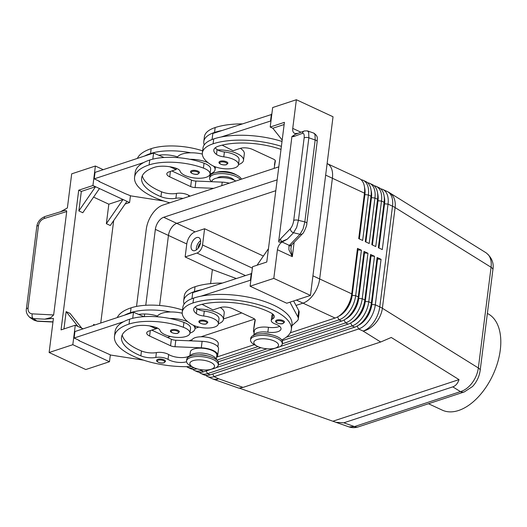 <?xml version="1.0" encoding="UTF-8"?>
<svg xmlns="http://www.w3.org/2000/svg" width="527" height="527" viewBox="0 0 527 527"><rect width="100%" height="100%" fill="white"/><g stroke="black" fill="none" stroke-linecap="round" stroke-linejoin="round"><path stroke-width="0.79" d="M156.69 360.264A4.447 1.733 7.2 0 1 157.823 359.295A4.447 1.733 7.2 0 1 161.868 359.183A4.447 1.733 7.2 0 1 165.511 361.377L164.068 362.774C160.728 363.814 155.636 361.608 156.69 360.264M170.531 330.732A4.447 1.733 7.2 0 1 171.664 329.764A4.447 1.733 7.2 0 1 175.708 329.652A4.447 1.733 7.2 0 1 179.351 331.845L177.915 333.242C174.569 334.283 169.477 332.076 170.531 330.732M187.856 321.786A19.558 7.628 -172.8 0 0 169.799 318.466A42.055 16.403 7.2 0 1 183.943 322.392A15.112 5.896 7.2 0 1 190.55 328.308L189.931 333.183A15.112 5.896 7.2 0 1 181.663 337.313A15.112 5.896 7.2 0 1 166.552 335.31A15.112 5.896 7.2 0 1 160.037 330.403A8.887 3.465 -172.8 0 0 155.195 327.175A17.78 6.937 -172.8 0 0 134.253 326.503A49.782 19.413 -172.8 0 0 121.526 337.3A49.782 19.413 -172.8 0 0 140.841 355.837A12.444 4.855 -172.8 0 0 155.788 357.464A8.887 3.465 7.2 0 1 168.027 359.401A12.444 4.855 -172.8 0 0 186.571 361.772M182.21 313.216A19.558 7.628 -172.8 0 0 170.623 311.971A19.558 7.628 7.2 0 0 157.494 316.095A19.558 7.628 -172.8 0 0 157.151 316.767M189.904 356.239A13.333 5.198 7.2 0 1 202.921 353.195A13.333 5.198 7.2 0 1 216.057 358.973A13.333 5.198 7.2 0 1 216.215 359.559M189.825 356.272L190.379 351.898A13.333 5.198 7.2 0 1 202.836 348.261A13.333 5.198 7.2 0 1 216.669 354.104A13.333 5.198 7.2 0 1 216.841 355.238L216.287 359.612M217.901 346.825L218.277 343.867A13.333 5.198 -172.8 0 0 218.112 342.734A13.333 5.198 -172.8 0 0 204.272 336.891A13.333 5.198 -172.8 0 0 191.815 340.528L191.769 340.89M207.355 355.877A8.887 3.465 -172.8 0 0 199.404 354.869M195.813 170.478A4.447 1.733 7.2 0 1 199.456 172.672L198.02 174.068C195.642 175.221 189.713 173.133 190.636 171.558A4.447 1.733 7.2 0 1 191.775 170.596A4.447 1.733 7.2 0 1 195.813 170.478M210.049 173.943A19.558 7.628 -172.8 0 0 215.069 169.694A19.558 7.628 -172.8 0 0 213.481 166.091M211.88 181.723L211.926 181.36A13.333 5.198 7.2 0 1 221.3 177.606A13.333 5.198 7.2 0 1 235.78 181.038M183.047 198.435A8.887 3.465 -172.8 0 0 175.899 198.29A12.444 4.855 7.2 0 1 160.952 196.67A49.782 19.413 7.2 0 1 141.631 178.126A49.782 19.413 7.2 0 1 154.358 167.336A17.78 6.937 7.2 0 1 175.3 168.008A8.887 3.465 7.2 0 1 180.142 171.229A15.112 5.896 -172.8 0 0 186.657 176.143A15.112 5.896 -172.8 0 0 201.769 178.139A15.112 5.896 -172.8 0 0 210.042 174.009A15.112 5.896 -172.8 0 0 203.435 168.093A42.055 16.403 -172.8 0 0 149.121 164.905A56.89 22.187 -172.8 0 0 134.576 177.237A56.89 22.187 -172.8 0 0 169.806 202.803M234.041 180.096A8.887 3.465 -172.8 0 0 227.578 176.927A8.887 3.465 -172.8 0 0 218.975 177.065A8.887 3.465 -172.8 0 0 217.276 177.981M480.163 370.468A8.887 3.465 -172.8 0 0 480.169 370.461A8.887 3.465 -172.8 0 0 480.169 370.428A8.887 3.465 -172.8 0 0 478.351 367.971L382.378 308.269L395.098 207.572A21.337 14.98 121.9 0 0 391.917 194.753A21.337 14.98 121.9 0 0 389.552 192.757L486.151 252.841L488.292 254.706C490.756 257.756 491.678 261.945 491.072 267.268L478.351 367.971C477.607 373.333 475.519 378.333 472.093 382.971C468.575 387.51 464.695 390.388 460.453 391.62A8.887 6.331 71.7 0 0 464.261 391.936A8.887 6.331 71.7 0 0 464.287 391.93A8.887 6.331 71.7 0 0 464.498 391.857M358.314 426.89A8.887 6.331 -108.3 0 1 358.288 426.896A8.887 6.331 -108.3 0 1 354.48 426.574L349.012 426.91C352.095 427.924 355.198 427.917 358.314 426.883M243.079 387.391L218.527 378.755A21.337 9.512 109.4 0 1 213.909 379.387L238.856 388.162L243.079 387.391L380.678 341.997L391.265 337.471L459.017 379.618C457.759 383.445 455.684 385.863 452.805 386.858L343.795 422.819L335.916 422.305L239.614 388.221M364.526 187.342A18.847 10.995 114.9 0 1 364.901 194.674L359.315 238.909M327.399 163.706L359.236 178.501A21.337 12.45 114.9 0 1 362.042 180.748A21.337 12.45 114.9 0 1 364.612 188.159A21.337 12.45 114.9 0 1 364.467 193.159L358.722 238.632L362.648 240.457L368.393 194.983A21.337 12.45 -65.1 0 0 365.969 182.573A21.337 12.45 -65.1 0 0 363.162 180.326A21.337 12.45 -65.1 0 0 361.061 179.707M363.162 180.326L365.784 181.538A21.337 12.45 114.9 0 1 368.59 183.791A21.337 12.45 114.9 0 1 371.16 191.202A21.337 12.45 114.9 0 1 371.015 196.196L365.27 241.676L369.196 243.5L374.941 198.02A21.337 12.45 -65.1 0 0 372.517 185.616A21.337 12.45 -65.1 0 0 369.71 183.363L372.332 184.582A21.337 12.45 114.9 0 1 375.138 186.828A21.337 12.45 114.9 0 1 377.707 194.246A21.337 12.45 114.9 0 1 377.563 199.239L371.818 244.719L375.744 246.544L381.489 201.064A21.337 12.45 -65.1 0 0 379.065 188.659A21.337 12.45 -65.1 0 0 376.258 186.406L378.873 187.625A21.337 12.45 114.9 0 1 381.686 189.872A21.337 12.45 114.9 0 1 384.249 197.282A21.337 12.45 114.9 0 1 384.111 202.282L378.36 247.756L382.292 249.581L388.037 204.107A21.337 12.45 -65.1 0 0 385.612 191.696A21.337 12.45 -65.1 0 0 382.806 189.45A21.337 12.45 -65.1 0 0 380.705 188.831M371.074 190.379A18.847 10.995 114.9 0 1 371.449 197.717L365.863 241.952M377.622 193.422A18.847 10.995 114.9 0 1 377.997 200.761L372.411 244.989M369.71 183.363A21.337 12.45 -65.1 0 0 367.609 182.75M384.17 196.466A18.847 10.995 114.9 0 1 384.545 203.804L378.959 248.033M376.258 186.406A21.337 12.45 -65.1 0 0 374.157 185.787M338.709 316.24A18.847 10.995 -65.1 0 0 346.964 308.763A18.847 10.995 -65.1 0 0 352.181 295.377L357.925 249.897L361.417 250.206L357.49 248.382L351.746 293.855A21.337 12.45 114.9 0 1 345.837 309.013A21.337 12.45 114.9 0 1 339.388 315.772A21.337 12.45 114.9 0 1 335.067 318.038L290.272 332.814M286.214 337.273L338.993 319.863A21.337 12.45 -65.1 0 0 349.77 310.838A21.337 12.45 -65.1 0 0 355.672 295.68L361.417 250.206M357.49 248.382L357.662 249.778L351.917 295.252A18.847 10.995 114.9 0 1 346.7 308.644A18.847 10.995 114.9 0 1 341.002 314.612L339.388 315.772M350.639 323.025L352.089 325.943A21.337 12.45 -65.1 0 0 362.859 316.918A21.337 12.45 -65.1 0 0 368.768 301.767L374.513 256.287L371.021 255.984L365.277 301.457L368.768 301.767L371.383 302.979A21.337 12.45 114.9 0 1 365.481 318.137A21.337 12.45 114.9 0 1 359.025 324.895A21.337 12.45 114.9 0 1 354.704 327.162L210.135 374.849A21.337 12.45 114.9 0 1 203.606 374.71L200.991 373.491A21.337 12.45 -65.1 0 0 207.513 373.636L352.089 325.943L354.704 327.162M205.708 375.329A21.337 12.45 -65.1 0 0 207.539 376.535A21.337 12.45 -65.1 0 0 214.061 376.673L358.63 328.986A21.337 12.45 -65.1 0 0 369.407 319.961A21.337 12.45 -65.1 0 0 375.316 304.804L381.061 259.33L377.569 259.02L371.825 304.501L375.316 304.804L379.783 306.879L392.503 206.182A21.337 8.32 7.2 0 1 393.867 206.861A21.337 8.32 7.2 0 1 395.098 207.572L491.072 267.268A8.887 3.465 7.2 0 1 492.89 269.732A8.887 3.465 7.2 0 1 492.89 269.758A8.887 3.465 7.2 0 1 492.883 269.791M282.301 343.762L345.541 322.906A21.337 12.45 -65.1 0 0 356.318 313.875A21.337 12.45 -65.1 0 0 362.22 298.723L367.965 253.243L364.473 252.94L358.729 298.42L362.22 298.723L364.842 299.942A21.337 12.45 114.9 0 1 358.933 315.093A21.337 12.45 114.9 0 1 352.484 321.852A21.337 12.45 114.9 0 1 348.156 324.118L279.936 346.628M345.936 318.815L347.55 317.656A18.847 10.995 114.9 0 0 353.248 311.681A18.847 10.995 114.9 0 0 358.465 298.295L364.21 252.822L364.038 251.419L358.294 296.899A21.337 12.45 114.9 0 1 352.385 312.05A21.337 12.45 114.9 0 1 345.936 318.815A21.337 12.45 114.9 0 1 341.608 321.081L282.195 340.679M199.16 372.286A21.337 12.45 -65.1 0 0 200.991 373.491M211.676 369.144L203.587 371.812A21.337 12.45 114.9 0 1 197.058 371.667L194.443 370.455A21.337 12.45 -65.1 0 0 200.971 370.593L203.053 369.908M192.612 369.243A21.337 12.45 -65.1 0 0 194.443 370.455M345.257 319.276A18.847 10.995 -65.1 0 0 353.512 311.806A18.847 10.995 -65.1 0 0 358.729 298.42L358.294 296.899L355.672 295.68L352.181 295.377L351.746 293.855L319.665 278.954L332.392 178.251A21.337 12.45 -65.1 0 0 327.162 163.594L327.115 163.574M196.933 368.801A21.337 12.45 114.9 0 1 190.517 368.63L187.895 367.411A21.337 12.45 -65.1 0 0 193.936 367.701M186.65 366.673A21.337 12.45 -65.1 0 0 187.895 367.411M351.799 322.32A18.847 10.995 -65.1 0 0 360.06 314.85A18.847 10.995 -65.1 0 0 365.277 301.457L365.013 301.339A18.847 10.995 114.9 0 1 359.796 314.724A18.847 10.995 114.9 0 1 354.098 320.699L352.484 321.852M358.347 325.363A18.847 10.995 -65.1 0 0 366.608 317.886A18.847 10.995 -65.1 0 0 371.825 304.501L371.561 304.382A18.847 10.995 114.9 0 1 366.344 317.768A18.847 10.995 114.9 0 1 360.646 323.736L359.025 324.895M241.425 179.173A16.001 6.238 -172.8 0 0 237.525 175.531A16.001 6.238 -172.8 0 0 215.036 172.691A16.001 6.238 -172.8 0 0 213.942 173.008A16.001 6.238 -172.8 0 0 209.851 176.473L209.647 178.1A16.001 6.238 -172.8 0 0 211.683 181.71M240.417 179.509A16.001 6.238 -172.8 0 0 213.738 174.628A16.001 6.238 -172.8 0 0 209.647 178.1M256.985 346.12L254.613 344.829A16.001 6.238 7.2 0 1 250.536 339.875A16.001 6.238 7.2 0 1 254.627 336.404A16.001 6.238 7.2 0 1 272.485 336.727A16.001 6.238 7.2 0 1 282.281 343.887A16.001 6.238 7.2 0 1 278.197 347.352A16.001 6.238 7.2 0 1 277.103 347.668L274.481 348.334A12.444 4.855 7.2 0 1 256.985 346.12A12.444 4.855 7.2 0 1 256.998 339.572A12.444 4.855 7.2 0 1 274.455 341.094A12.444 4.855 7.2 0 1 275.331 348.09A12.444 4.855 7.2 0 1 274.481 348.334M250.536 339.875L250.74 338.248A16.001 6.238 7.2 0 1 254.831 334.783A16.001 6.238 7.2 0 1 272.69 335.1A16.001 6.238 7.2 0 1 282.492 342.26L282.281 343.887M210.49 369.44L213.112 368.781A16.001 6.238 -172.8 0 0 214.206 368.465A16.001 6.238 -172.8 0 0 218.297 364.994A16.001 6.238 -172.8 0 0 208.494 357.833A16.001 6.238 -172.8 0 0 190.636 357.517A16.001 6.238 -172.8 0 0 186.545 360.982A16.001 6.238 -172.8 0 0 190.622 365.936L193.001 367.233A12.444 4.855 -172.8 0 0 210.49 369.44A12.444 4.855 -172.8 0 0 211.34 369.196A12.444 4.855 -172.8 0 0 210.471 362.201A12.444 4.855 -172.8 0 0 193.007 360.679A12.444 4.855 -172.8 0 0 193.001 367.233M218.297 364.994L218.501 363.373A16.001 6.238 -172.8 0 0 208.705 356.212A16.001 6.238 -172.8 0 0 190.84 355.89A16.001 6.238 -172.8 0 0 186.749 359.361L186.545 360.982M252.38 268.138L202.546 244.989A7.114 4.15 114.9 0 1 200.576 250.035A7.114 4.15 114.9 0 1 196.986 253.046L245.108 275.404M200.484 243.151A4.374 2.549 -65.1 0 0 198.172 247.479A4.374 2.549 -65.1 0 0 198.126 248.23M200.616 240.668A7.114 4.15 -65.1 0 0 196.347 248.079A7.114 4.15 -65.1 0 0 196.314 249.93M191.11 245.648A7.114 4.15 114.9 0 1 198.844 237.631A7.114 4.15 114.9 0 1 200.589 242.519A7.114 4.15 114.9 0 1 192.849 250.536A7.114 4.15 114.9 0 1 191.11 245.648M281.003 149.411A49.782 19.413 -172.8 0 0 218.349 146.229A17.78 6.937 -172.8 0 0 213.804 150.083A17.78 6.937 -172.8 0 0 216.485 154.418A8.887 3.465 -172.8 0 0 223.784 156.835A15.112 5.896 7.2 0 1 235.042 160.182A15.112 5.896 7.2 0 1 238.481 164.628A15.112 5.896 7.2 0 1 228.237 168.871A15.112 5.896 7.2 0 1 211.933 165.287A42.055 16.403 7.2 0 1 202.361 152.909A42.055 16.403 7.2 0 1 213.112 143.792A56.89 22.187 7.2 0 1 281.392 146.328M238.481 164.628L239.093 159.76A15.112 5.896 -172.8 0 0 235.655 155.307A15.112 5.896 -172.8 0 0 224.403 151.96A8.887 3.465 7.2 0 1 217.677 149.931A19.558 7.628 7.2 0 1 237.137 153.561A19.558 7.628 7.2 0 1 243.507 160.313A19.558 7.628 7.2 0 1 238.487 164.562M220.214 161.216A4.447 1.733 7.2 0 1 225.174 161.302A4.447 1.733 7.2 0 1 227.895 163.291L226.458 164.688C223.112 165.728 218.026 163.522 219.08 162.178A4.447 1.733 7.2 0 1 220.214 161.216M271.346 334.764A8.887 3.465 -172.8 0 0 263.395 333.762M281.734 339.935A56.89 22.187 -172.8 0 0 291.345 329.559A56.89 22.187 -172.8 0 0 256.517 304.099A56.89 22.187 -172.8 0 0 193.001 302.966A42.055 16.403 -172.8 0 0 182.256 312.083A42.055 16.403 -172.8 0 0 191.828 324.461A15.112 5.896 -172.8 0 0 208.125 328.044A15.112 5.896 -172.8 0 0 218.376 323.802A15.112 5.896 -172.8 0 0 214.93 319.349A15.112 5.896 -172.8 0 0 203.679 316.009A8.887 3.465 7.2 0 1 196.373 313.591A17.78 6.937 7.2 0 1 193.699 309.25A17.78 6.937 7.2 0 1 198.244 305.397A49.782 19.413 7.2 0 1 270.97 312.913A12.444 4.855 7.2 0 1 274.303 316.852A12.444 4.855 7.2 0 1 272.525 318.954A8.887 3.465 -172.8 0 0 271.253 320.456A8.887 3.465 -172.8 0 0 275.325 324.006A12.444 4.855 7.2 0 1 281.016 328.973A12.444 4.855 7.2 0 1 267.854 332.201A13.333 5.198 -172.8 0 0 253.895 335.132M279.626 326.325A12.444 4.855 7.2 0 1 268.474 327.326A13.333 5.198 -172.8 0 0 254.37 330.791L253.757 335.659M218.376 323.802L218.988 318.927A15.112 5.896 -172.8 0 0 215.55 314.481A15.112 5.896 -172.8 0 0 204.292 311.134A8.887 3.465 7.2 0 1 197.566 309.099A19.558 7.628 7.2 0 1 217.032 312.735A19.558 7.628 7.2 0 1 223.395 319.487A19.558 7.628 7.2 0 1 218.382 323.73M220.24 307.518A19.558 7.628 7.2 0 1 224.219 312.985L223.395 319.487M198.969 321.351A4.447 1.733 7.2 0 1 200.108 320.383A4.447 1.733 7.2 0 1 205.069 320.475A4.447 1.733 7.2 0 1 207.79 322.465L206.353 323.861C203.975 325.007 198.047 322.919 198.969 321.351M275.661 321.015A4.447 1.733 7.2 0 1 276.8 320.054A4.447 1.733 7.2 0 1 281.761 320.139A4.447 1.733 7.2 0 1 284.481 322.129L283.045 323.525C280.667 324.672 274.738 322.59 275.661 321.015M313.835 133.127L307.505 130.907L308.67 132.303L308.855 137.791A3.557 1.39 -172.8 0 0 306.154 137.442A3.557 1.39 -172.8 0 0 304.138 137.942L293.71 220.49A3.557 1.39 7.2 0 1 295.726 219.996A3.557 1.39 7.2 0 1 298.427 220.339L308.855 137.791L315.179 140.004L315.001 134.523L313.842 133.127C318.657 136.638 317.043 138.509 317.175 141.546A3.557 1.39 -172.8 0 0 316.984 140.992A3.557 1.39 -172.8 0 0 315.179 140.004L304.837 221.9L303.065 228.995L299.968 234.291L288.974 245.806L288.915 249.772L292.327 256.649L290.871 249.054L291.444 245.16A3.557 2.523 39.2 0 0 291.497 245.095M298.058 133.305L295.845 133.502A7.114 4.15 114.9 0 1 294.488 133.278A7.114 4.15 114.9 0 1 293.322 132.198A7.114 4.15 114.9 0 1 292.742 128.39L296.365 99.728L272.663 107.548L270.206 127.04L284.422 122.343L266.781 262.024L252.558 266.715L250.094 286.207L273.796 278.388L277.419 249.726A7.114 4.15 114.9 0 1 279.053 245.187A7.114 4.15 114.9 0 1 282.136 242.038L287.353 239.133L281.688 241.524C279.745 242.4 278.743 242.374 278.678 241.452L291.932 136.519L293.506 136.664L302.406 133.351C303.875 133.054 304.454 134.583 304.138 137.942M287.353 239.133L293.552 232.736L296.655 227.433L298.427 220.339L304.837 221.9A3.557 1.39 7.2 0 1 306.642 222.888A3.557 1.39 7.2 0 1 306.833 223.441A3.557 1.39 7.2 0 1 306.826 223.507M282.136 242.038L289.257 245.345A3.557 2.74 44.1 0 0 291.451 245.048A3.557 2.74 44.1 0 0 291.793 244.765A3.557 2.74 44.1 0 0 291.8 244.759L302.511 233.705A3.557 2.74 44.1 0 0 302.603 233.599M304.54 130.9A3.557 3.208 69.6 0 0 304.356 130.959L307.399 130.874M293.71 220.49C293.157 224.021 292.037 226.768 290.357 228.731L280.601 238.803A3.557 2.74 44.1 0 0 281.484 241.287A3.557 2.74 44.1 0 0 281.688 241.524M302.406 133.351A3.557 3.208 69.6 0 1 303.875 131.19A3.557 3.208 69.6 0 1 304.329 130.973A3.557 3.208 69.6 0 0 304.329 130.973L295.225 134.365A3.557 3.208 69.6 0 0 294.968 134.504A3.557 3.208 69.6 0 0 293.506 136.664M52.99 321.852L37.009 321.035L33.596 319.942M29.44 317.168L33.293 318.585A3.557 2.042 -87.1 0 1 32.187 316.668A3.557 2.042 -87.1 0 1 32.272 313.861C29.268 313.446 27.865 311.536 28.063 308.124L38.491 225.569A3.557 1.39 -172.8 0 0 36.897 226.261A3.557 1.39 -172.8 0 0 36.804 226.511L26.376 309.066A3.557 1.39 7.2 0 1 26.376 309.059A3.557 1.39 7.2 0 1 26.469 308.815A3.557 1.39 7.2 0 1 28.063 308.124M52.97 322.03L37.648 321.253A3.557 2.042 -87.1 0 1 37.641 321.253A3.557 2.042 -87.1 0 1 37.009 321.035L33.293 318.585L44.729 319.171L50.836 317.616L53.649 314.955L32.272 313.861M64.353 210.589L45.105 216.478A3.557 1.581 -107.2 0 0 44.821 216.65A3.557 1.581 -107.2 0 0 44.321 218.488L66.712 211.544C66.791 210.629 66 210.313 64.353 210.589M26.37 309.112A3.557 1.39 7.2 0 1 26.376 309.066C25.836 312.03 27.009 314.843 29.907 317.498M428.497 403.741L442.265 410.138A53.339 31.126 -65.1 0 0 458.582 410.487A53.339 31.126 -65.1 0 0 497.607 362.622A53.339 31.126 -65.1 0 0 487.363 313.466M275.786 190.702L176.789 223.356A10.665 6.225 -65.1 0 0 168.449 235.45L159.602 305.476M156.789 327.748L156.69 328.538M296.009 305.436L302.985 303.137A21.337 12.45 -65.1 0 0 319.665 278.954L312.933 275.825M188.89 340.771L192.098 339.717M200.991 336.779L254.646 319.085M145.768 305.271L155.353 229.364A10.665 6.225 114.9 0 1 163.693 217.276L277.162 179.845M144.332 316.641L144.661 313.993M221.044 307.307L220.431 307.511M157.731 328.196L151.796 330.152M136.533 306.418L146.282 229.238A21.337 12.45 114.9 0 1 162.962 205.056L278.803 166.848M241.768 312.926L223.461 318.967M198.863 327.083L195.023 328.347M170.425 336.463L167.474 337.438M263.375 256.05L204.601 228.744L195.122 231.873A10.665 6.225 -65.1 0 0 186.775 243.961L185.135 256.959L196.986 253.046M44.729 319.171L53.431 318.394L49.123 352.504L85.782 369.539L109.484 361.72L72.818 344.684L49.123 352.504M295.225 134.365L291.932 136.519M288.974 245.806A3.557 2.523 39.2 0 0 291.444 245.16L291.793 244.765M103.226 169.668L95.387 166.025L71.692 173.844L67.384 207.954L60.803 211.61M66.712 211.544L53.649 314.955M273.796 278.388L310.456 295.423L286.76 303.242L250.094 286.207M296.365 99.728L333.031 116.763L310.456 295.423M93.51 325.409L93.641 324.388L94.254 325.166M83.121 328.835L81.83 328.235L70.071 313.44L66.145 311.615L77.904 326.411L75.282 325.199L61.06 329.889L78.707 190.207L92.93 185.517L123.041 199.509L106.362 223.685L108.825 204.199L93.575 197.111M81.83 328.235L77.904 326.411M93.641 324.388L94.873 324.961M63.958 328.934L66.145 311.615M113.68 220.596L100.743 323.025M108.825 204.199L123.041 199.509L126.974 201.334L110.288 225.51L106.362 223.685M99.478 188.554L82.792 212.737L78.866 210.912L81.329 191.426L78.707 190.207M78.866 210.912L95.545 186.729L81.329 191.426M126.974 201.334L129.589 202.546L125.116 204.021M110.347 354.869L109.484 361.72M130.459 195.695L129.589 202.546M75.282 325.199L72.818 344.684M78.925 340.264L78.879 340.62L110.775 355.066L143.548 360.158M95.387 166.025L92.93 185.517M99.03 181.097L98.984 181.453L125.176 193.62L130.887 195.892L163.66 200.985M144.536 156.038L153.581 153.054L158.752 155.248A17.78 6.937 -172.8 0 1 176.736 156.638A8.887 3.465 -172.8 0 1 177.606 156.921A19.558 7.628 7.2 0 1 190.728 152.797A42.055 16.403 7.2 0 0 150.557 153.535A56.89 22.187 7.2 0 0 144.536 156.038L95.044 172.369L94.221 178.864L99.458 181.295L98.984 181.453M182.513 310.014A42.055 16.403 -172.8 0 0 131.065 307.834L130.452 312.702A56.89 22.187 7.2 0 0 124.425 315.212L74.933 331.536L74.116 338.031L79.353 340.468L78.879 340.62M268.467 248.672L257.038 265.239M282.189 140.044L272.821 128.252L284.152 124.517M272.821 128.252L270.206 127.04M291.345 329.559L291.965 324.685A56.89 22.187 -172.8 0 0 261.662 300.548A56.89 22.187 -172.8 0 0 200.952 296.194L250.872 280.068M289.949 302.188L297.913 317.004A17.78 6.937 7.2 0 1 298.328 318.927A17.78 6.937 7.2 0 1 297.149 320.989L291.82 325.838M212.071 139.51L212.836 133.509L271.8 114.399M293.611 300.976L298.737 310.508A17.78 6.937 7.2 0 1 299.145 312.432L298.328 318.927M191.966 298.684L192.724 292.683L251.695 273.572M254.297 324.27A14.222 5.547 7.2 0 1 254.31 324.177A14.222 5.547 7.2 0 1 254.324 324.092L255.081 319.579M254.126 332.702A14.222 5.547 7.2 0 1 253.487 330.679A14.222 5.547 7.2 0 1 253.5 330.587L255.239 320.258A5.336 2.082 -172.8 0 0 255.246 320.225A5.336 2.082 -172.8 0 0 253.513 318.38L232.559 308.651A8.887 3.465 -172.8 0 0 220.088 307.564L212.98 309.909L202.006 304.323M250.444 279.87L251.26 273.368M272.92 314.211A8.887 3.465 -172.8 0 0 271.873 315.587L271.253 320.456M201.769 289.698A56.89 22.187 -172.8 0 0 194.437 291.596A42.055 16.403 -172.8 0 0 183.692 300.713A42.055 16.403 -172.8 0 0 184.121 304.066M200.952 296.194A56.89 22.187 -172.8 0 0 193.62 298.091A42.055 16.403 -172.8 0 0 182.869 307.208L182.256 312.083M197.566 309.099A8.887 3.465 7.2 0 1 196.993 308.717A17.78 6.937 7.2 0 1 195.148 306.958M183.692 300.713L184.305 295.838A42.055 16.403 7.2 0 1 195.056 286.721A56.89 22.187 7.2 0 1 221.92 283.052M274.409 165.096A14.222 5.547 7.2 0 1 274.415 165.01A14.222 5.547 7.2 0 1 274.429 164.925L275.193 160.406M282.011 141.453A56.89 22.187 -172.8 0 0 221.057 137.02L270.977 120.894M274.119 168.39L275.351 161.084A5.336 2.082 -172.8 0 0 275.357 161.051A5.336 2.082 -172.8 0 0 273.618 159.213L252.67 149.484A8.887 3.465 -172.8 0 0 240.193 148.397L233.086 150.742L222.117 145.149M271.372 114.201L270.549 120.696M221.88 130.525A56.89 22.187 -172.8 0 0 214.548 132.422A42.055 16.403 -172.8 0 0 203.797 141.539A42.055 16.403 -172.8 0 0 204.226 144.899M240.345 148.344A19.558 7.628 7.2 0 1 244.324 153.818L243.507 160.313M242.031 123.878A56.89 22.187 -172.8 0 0 215.161 127.554A42.055 16.403 -172.8 0 0 204.41 136.671L203.797 141.539M221.057 137.02A56.89 22.187 -172.8 0 0 213.725 138.924A42.055 16.403 -172.8 0 0 202.974 148.041L202.361 152.909M217.677 149.931A8.887 3.465 7.2 0 1 217.098 149.549A17.78 6.937 7.2 0 1 215.253 147.791M202.546 244.989L204.601 228.744M185.135 256.959L212.374 269.607L235.977 278.414M212.374 269.607L210.602 283.612M237.525 175.531L235.147 174.239A12.444 4.855 -172.8 0 0 217.658 172.026L215.036 172.691M377.306 258.902L371.561 304.382L371.383 302.979L377.134 257.505L377.569 259.02M275.667 348.031L215.945 367.734M370.758 255.858L365.013 301.339L364.842 299.942L370.586 254.462L371.021 255.984M260.924 347.695L218.204 361.786M218.31 364.875L267.044 348.795M381.061 259.33L377.134 257.505M374.513 256.287L370.586 254.462M367.965 253.243L364.038 251.419M216.907 360.132L257.94 346.601M254.324 344.671L216.669 357.089M378.696 247.914L384.282 203.679A18.847 10.995 -65.1 0 0 384.407 199.265L384.249 197.282M372.148 244.871L377.734 200.635A18.847 10.995 -65.1 0 0 377.866 196.222L377.707 194.246M365.6 241.827L371.186 197.599A18.847 10.995 -65.1 0 0 371.318 193.185L371.16 191.202M359.052 238.79L364.638 194.555A18.847 10.995 -65.1 0 0 364.77 190.142L364.612 188.159M333.163 421.132L459.017 379.618M134.576 177.237L135.195 172.362A56.89 22.187 7.2 0 1 143.713 162.533A56.89 22.187 7.2 0 1 149.734 160.03A42.055 16.403 7.2 0 1 189.911 159.299A42.055 16.403 7.2 0 1 204.054 163.218A15.112 5.896 7.2 0 1 210.655 169.141L210.042 174.009M142.336 175.741A49.782 19.413 -172.8 0 0 161.565 191.795A12.444 4.855 -172.8 0 0 176.512 193.422A8.887 3.465 7.2 0 1 188.752 195.359A12.444 4.855 -172.8 0 0 190.142 196.09M137.376 158.403A56.89 22.187 7.2 0 1 151.17 148.66A42.055 16.403 7.2 0 1 202.625 150.847M202.322 154.049A19.558 7.628 -172.8 0 0 190.728 152.797M177.606 156.921A19.558 7.628 -172.8 0 0 177.256 157.593M207.961 162.619A19.558 7.628 -172.8 0 0 189.911 159.299M164.049 157.501L158.752 155.248M229.337 183.165A14.222 5.547 -172.8 0 0 222.216 182.144L195.912 181.064A5.336 2.082 7.2 0 1 191.492 180.082L171.828 170.946M153.581 153.054L152.81 159.147M143.713 162.533L94.221 178.864M176.347 168.357L176.209 169.503L169.681 166.73M213.692 188.323L195.095 187.559A5.336 2.082 7.2 0 1 190.669 186.578L169.72 176.841A8.887 3.465 7.2 0 1 166.822 173.772A8.887 3.465 7.2 0 1 169.095 171.848L176.209 169.503M124.425 315.212L133.476 312.228L138.647 314.421A17.78 6.937 -172.8 0 1 156.631 315.805A8.887 3.465 -172.8 0 1 157.494 316.095M130.452 312.702A42.055 16.403 7.2 0 1 170.623 311.971M131.065 307.834A56.89 22.187 -172.8 0 0 117.264 317.57M191.709 366.528A56.89 22.187 7.2 0 1 114.471 336.41A56.89 22.187 7.2 0 1 129.016 324.072A42.055 16.403 7.2 0 1 183.33 327.267A15.112 5.896 7.2 0 1 189.931 333.183M114.471 336.41L115.084 331.536A56.89 22.187 7.2 0 1 123.608 321.707A56.89 22.187 7.2 0 1 129.629 319.197A42.055 16.403 7.2 0 1 169.799 318.466M122.231 334.915A49.782 19.413 -172.8 0 0 141.46 350.969A12.444 4.855 -172.8 0 0 156.407 352.589A8.887 3.465 7.2 0 1 168.647 354.526A12.444 4.855 -172.8 0 0 180.254 357.569A12.444 4.855 -172.8 0 0 189.924 355.494M189.944 333.11A19.558 7.628 -172.8 0 0 194.957 328.868A19.558 7.628 -172.8 0 0 193.369 325.258M143.943 316.668L138.647 314.421M216.597 357.154A14.222 5.547 -172.8 0 0 217.717 355.35L218.54 348.854A14.222 5.547 -172.8 0 0 202.111 341.318L175.807 340.238A5.336 2.082 7.2 0 1 171.38 339.25L151.723 330.119M217.717 355.35A14.222 5.547 -172.8 0 0 201.288 347.813L174.984 346.733A5.336 2.082 7.2 0 1 170.557 345.745L149.609 336.015A8.887 3.465 7.2 0 1 146.717 332.945A8.887 3.465 7.2 0 1 148.989 331.015L156.097 328.67L149.569 325.903M123.608 321.707L74.116 338.031M132.705 318.321L133.476 312.228M156.097 328.67L156.242 327.53M277.419 249.726L292.327 256.649L294.132 242.354M163.765 362.747A3.735 1.456 7.2 0 1 158.528 362.286A3.735 1.456 7.2 0 1 158.265 360.191A3.735 1.456 7.2 0 1 161.657 360.093A3.735 1.456 7.2 0 1 164.523 361.37A3.735 1.456 7.2 0 1 163.765 362.747M177.606 333.216A3.735 1.456 7.2 0 1 172.369 332.761A3.735 1.456 7.2 0 1 172.112 330.66A3.735 1.456 7.2 0 1 175.504 330.561A3.735 1.456 7.2 0 1 178.363 331.839A3.735 1.456 7.2 0 1 177.606 333.216M192.217 171.492A3.735 1.456 7.2 0 1 195.609 171.394A3.735 1.456 7.2 0 1 198.475 172.665A3.735 1.456 7.2 0 1 197.717 174.042A3.735 1.456 7.2 0 1 192.48 173.587A3.735 1.456 7.2 0 1 192.217 171.492M452.805 386.858L460.453 391.62L354.48 426.574L343.795 422.819M357.187 326.061L358.63 328.986L363.103 331.061A21.337 14.98 121.9 0 0 375.711 323.018A21.337 14.98 121.9 0 0 382.378 308.269A21.337 8.32 -172.8 0 0 381.146 307.557A21.337 8.32 -172.8 0 0 379.783 306.879A21.337 12.45 -65.1 0 1 373.874 322.037A21.337 12.45 -65.1 0 1 363.103 331.061L380.678 341.997M325.653 175.122L364.467 193.159L364.638 194.555L368.393 194.983L371.015 196.196L371.186 197.599L374.941 198.02L377.563 199.239L377.997 200.761L381.489 201.064L384.111 202.282L384.545 203.804L388.037 204.107L392.503 206.182A21.337 12.45 -65.1 0 0 390.079 193.771A21.337 12.45 -65.1 0 0 387.273 191.525L382.806 189.45M337.543 316.938L338.993 319.863L341.608 321.081M296.378 300.067L335.067 318.038M344.091 319.981L345.541 322.906L348.156 324.118M210.135 374.849L207.513 373.636L206.189 370.949M207.539 376.535L212.006 378.61A21.337 12.45 -65.1 0 0 218.527 378.755L214.061 376.673L212.737 373.992M203.587 371.812L200.971 370.593L200.477 369.598M226.155 164.661A3.735 1.456 -172.8 0 0 225.892 162.566A3.735 1.456 -172.8 0 0 220.655 162.105A3.735 1.456 -172.8 0 0 219.838 163.403A3.735 1.456 -172.8 0 0 222.559 164.72A3.735 1.456 -172.8 0 0 226.155 164.661M268.474 327.326L267.854 332.201M199.726 322.57A3.735 1.456 -172.8 0 0 202.447 323.894A3.735 1.456 -172.8 0 0 206.05 323.835A3.735 1.456 -172.8 0 0 205.787 321.733A3.735 1.456 -172.8 0 0 200.55 321.279A3.735 1.456 -172.8 0 0 199.726 322.57M276.418 322.241A3.735 1.456 -172.8 0 0 279.145 323.558A3.735 1.456 -172.8 0 0 282.742 323.499A3.735 1.456 -172.8 0 0 282.479 321.404A3.735 1.456 -172.8 0 0 277.242 320.943A3.735 1.456 -172.8 0 0 276.418 322.241M290.357 228.731A3.557 2.74 44.1 0 0 291.24 231.208A3.557 2.74 44.1 0 0 293.552 232.736L299.968 234.291A3.557 2.74 44.1 0 0 302.162 233.995A3.557 2.74 44.1 0 0 302.505 233.705C302.926 234.41 307.215 225.675 306.833 223.441L317.182 141.546M300.976 132.218L292.742 128.39M163.693 217.276L195.122 231.873M155.353 229.364L186.775 243.961M38.491 225.569C39.169 222.098 41.113 219.733 44.321 218.488M280.601 238.803L278.678 241.452M253.5 330.587L254.324 324.092M297.913 317.004L298.737 310.508M193.62 298.091L193.001 302.966M204.292 311.134L203.679 316.009M196.993 308.717L196.373 313.591M273.105 314.375L272.525 318.954M195.056 286.721L194.437 291.596M214.548 132.422L215.161 127.554M213.112 143.792L213.725 138.924M223.784 156.835L224.403 151.96M216.485 154.418L217.098 149.549M149.121 164.905L149.734 160.03M188.594 196.604L188.752 195.359M175.899 198.29L176.512 193.422M160.952 196.67L161.565 191.795M203.435 168.093L204.054 163.218M150.557 153.535L151.17 148.66M222.216 182.144L221.775 185.656M170.405 171.413L169.72 176.841M191.492 180.082L190.669 186.578M195.912 181.064L195.095 187.559M129.629 319.197L129.016 324.072M168.647 354.526L168.027 359.401M156.407 352.589L155.788 357.464M141.46 350.969L140.841 355.837M183.943 322.392L183.33 327.267M201.288 347.813L202.111 341.318M149.609 336.015L150.294 330.587M170.557 345.745L171.38 339.25M174.984 346.733L175.807 340.238M215.424 166.875L215.069 169.694M464.261 391.936L358.288 426.896M349.026 426.916L335.916 422.305M33.623 319.955L29.907 317.511M45.105 216.485C37.727 219.482 37.015 225.148 36.804 226.511M37.509 321.239L34.281 320.337M254.31 324.177L253.487 330.679M464.287 391.923L472.429 386.607C476.691 382.049 479.267 376.667 480.169 370.461L492.89 269.758C494.089 263.223 491.843 257.584 486.144 252.841M389.552 192.757A21.337 21.337 0 0 0 387.273 191.525M212.006 378.61A21.337 21.337 0 0 0 213.909 379.387M194.957 328.868L195.313 326.048"/></g></svg>
